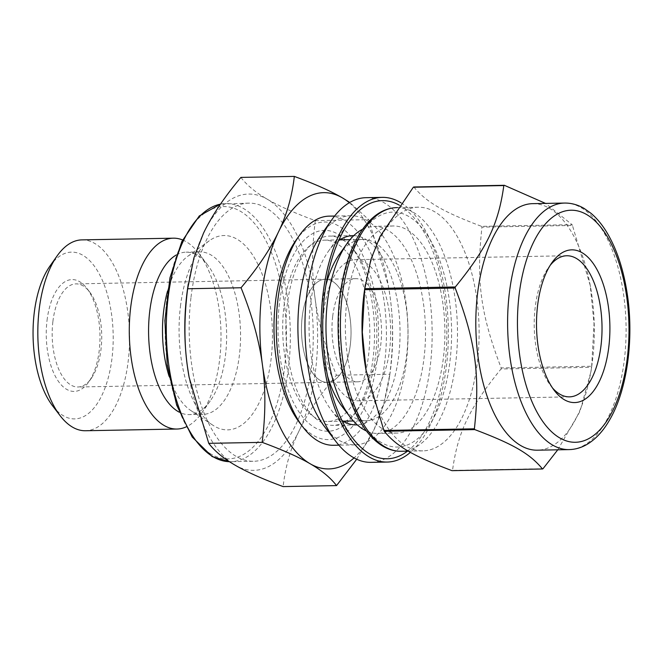 <?xml version="1.0" encoding="UTF-8"?>
<svg xmlns="http://www.w3.org/2000/svg" width="663" height="663" viewBox="0 0 663 663"><rect width="100%" height="100%" fill="white"/><g stroke="black" fill="none" stroke-linecap="round" stroke-linejoin="round"><path stroke-width="0.5" stroke-dasharray="3.31 2.49" d="M557.757 449.812L579.984 411.383L591.031 371.321L591.553 367.302L501.037 368.984C469.346 407.927 457.851 431.936 452.514 470.39L543.022 468.708M413.828 186.974C426.5 202.248 442.536 211.572 481.57 226.356L572.086 224.674L545.541 203.408M591.678 366.249L594.031 323.71L590.252 285.554L572.459 225.461L481.951 227.144C476.109 281.12 480.658 314.444 501.17 367.932L591.678 366.249A146.241 70.245 -91.1 0 1 591.553 367.302M401.016 202.828A132.36 63.573 -91.1 0 1 448.18 323.262A132.36 63.573 -91.1 0 1 410.438 452.34M399.292 205.174A129.094 62.007 -91.1 0 1 446.663 324.572A129.094 62.007 -91.1 0 1 407.521 451.155M364.343 291.496A121.843 58.526 -91.1 0 1 418.295 207.229A121.843 58.526 -91.1 0 1 479.076 327.961A121.843 58.526 -91.1 0 1 422.828 450.873A121.843 58.526 -91.1 0 1 365.777 368.661M481.57 226.356A146.241 70.245 -91.1 0 1 481.951 227.144M501.17 367.932A146.241 70.245 -91.1 0 1 501.037 368.984M452.514 470.39A146.241 70.245 -91.1 0 1 452.009 470.664M572.086 224.674A146.241 70.245 -91.1 0 1 572.459 225.461M341.909 420.359A94.643 45.457 -91.1 0 1 331.135 409.916A94.643 45.457 -91.1 0 1 310.425 304.624A94.643 45.457 -91.1 0 1 328.193 251.559A94.643 45.457 -91.1 0 1 338.569 240.727M353.76 235.647A94.643 45.457 -91.1 0 1 400.013 329.428A94.643 45.457 -91.1 0 1 357.282 424.867M344.652 421.983A94.643 45.457 -91.1 0 1 333.099 425.339A94.643 45.457 -91.1 0 1 287.212 305.055A94.643 45.457 -91.1 0 1 329.586 236.078A94.643 45.457 -91.1 0 1 341.246 239.003M342.713 239.824A94.643 45.457 -91.1 0 1 354.763 251.07A94.643 45.457 -91.1 0 1 357.705 409.427A94.643 45.457 -91.1 0 1 346.086 421.104M366.092 197.682A132.36 63.573 -91.1 0 1 432.11 328.831A132.36 63.573 -91.1 0 1 371.007 462.351M321.049 235A114.591 55.037 -91.1 0 1 350.835 215.732A114.591 55.037 -91.1 0 1 408.002 329.279A114.591 55.037 -91.1 0 1 355.095 444.873A114.591 55.037 -91.1 0 1 324.613 426.732M329.213 216.138A114.591 55.037 -91.1 0 1 386.372 329.685A114.591 55.037 -91.1 0 1 333.472 445.279M295.955 240.321A108.79 52.253 -91.1 0 1 364.319 258.611A108.79 52.253 -91.1 0 1 366.971 401.529A108.79 52.253 -91.1 0 1 299.336 422.348M279.421 303.571A100.445 48.25 88.9 0 0 299.046 412.046A100.445 48.25 88.9 0 0 354.233 414.342A100.445 48.25 88.9 0 0 351.108 246.28A100.445 48.25 88.9 0 0 279.421 303.571M532.754 203.649A123.293 59.222 -91.1 0 1 590.484 286.83A123.293 59.222 -91.1 0 1 591.935 364.915A123.293 59.222 -91.1 0 1 537.337 450.194M346.832 301.45A103.569 49.742 -91.1 0 1 393.2 225.975A103.569 49.742 -91.1 0 1 444.856 328.599A103.569 49.742 -91.1 0 1 397.046 433.072A103.569 49.742 -91.1 0 1 346.832 301.45M362.686 229.191A103.569 49.742 -91.1 0 1 373.808 226.332A103.569 49.742 -91.1 0 1 425.472 328.956A103.569 49.742 -91.1 0 1 377.661 433.428A103.569 49.742 -91.1 0 1 366.432 430.991M327.58 376.186A90.657 43.543 -91.1 0 1 322.143 305.519A90.657 43.543 -91.1 0 1 325.889 285.397M339.166 254.691A90.657 43.543 -91.1 0 1 362.727 239.451A90.657 43.543 -91.1 0 1 407.952 329.287A90.657 43.543 -91.1 0 1 366.1 420.732A90.657 43.543 -91.1 0 1 341.984 406.378M283.988 306.231A90.657 43.543 -91.1 0 1 324.572 240.163A90.657 43.543 -91.1 0 1 369.797 329.992A90.657 43.543 -91.1 0 1 327.945 421.444A90.657 43.543 -91.1 0 1 283.988 306.231M332.71 316.251A51.581 24.771 -91.1 0 1 355.799 278.667A51.581 24.771 -91.1 0 1 381.532 329.776A51.581 24.771 -91.1 0 1 357.713 381.805A51.581 24.771 -91.1 0 1 332.71 316.251M302.204 316.823A51.581 24.771 88.9 0 0 327.215 382.377A51.581 24.771 88.9 0 0 351.025 330.34A51.581 24.771 88.9 0 0 325.293 279.231A51.581 24.771 88.9 0 0 302.204 316.823A51.565 24.771 88.9 0 0 327.215 382.36A51.565 24.771 88.9 0 0 351.017 330.34A51.565 24.771 88.9 0 0 325.301 279.247A51.565 24.771 88.9 0 0 302.212 316.823M323.859 311.104A70.568 33.896 -91.1 0 1 355.443 259.681A70.568 33.896 -91.1 0 1 390.648 329.602A70.568 33.896 -91.1 0 1 358.07 400.792A70.568 33.896 -91.1 0 1 323.859 311.104M552.478 387.921A70.568 33.896 -91.1 0 1 550.655 385.684A70.568 33.896 -91.1 0 1 535.215 307.176A70.568 33.896 -91.1 0 1 548.458 267.612A70.568 33.896 -91.1 0 1 550.199 265.316M240.926 177.402C246.943 185.275 255.736 192.552 267.297 199.232C278.709 205.911 294.712 213.047 315.315 220.646C311.792 248.443 311.709 274.275 315.041 298.143C318.223 322.019 325.351 347.719 336.414 375.241C319.591 395.297 307.102 413.919 298.955 431.116C290.643 448.312 285.372 466.802 283.134 486.592M336.414 375.241L389.819 374.247C393.333 346.459 393.424 320.627 390.093 296.751L388.352 285.736L368.719 219.652L349.774 202.464M356.702 459.252L373.998 429.723L383.546 405.118L389.819 374.247M315.315 220.646L368.719 219.652M187.455 289.615A138.161 66.358 -91.1 0 1 203.466 233.277A138.161 66.358 -91.1 0 1 267.297 199.232A138.161 66.358 -91.1 0 1 315.041 298.143A138.161 66.358 -91.1 0 1 298.955 431.116A138.161 66.358 -91.1 0 1 235.116 465.169A138.161 66.358 -91.1 0 1 189.096 377.189M349.31 202.737A138.161 66.358 -91.1 0 1 388.377 285.877A138.161 66.358 -91.1 0 1 390.093 296.751A138.161 66.358 -91.1 0 1 390.001 373.385A138.161 66.358 -91.1 0 1 373.998 429.723A138.161 66.358 -91.1 0 1 354.059 457.918M191.01 297.206A129.094 62.007 -91.1 0 1 248.807 203.127A129.094 62.007 -91.1 0 1 313.201 331.044A129.094 62.007 -91.1 0 1 253.606 461.274A129.094 62.007 -91.1 0 1 191.01 297.206M180.452 306.331A97.188 46.683 -91.1 0 1 209.293 240.76A97.188 46.683 -91.1 0 1 272.435 331.807A97.188 46.683 -91.1 0 1 212.724 425.132A97.188 46.683 -91.1 0 1 180.452 306.331M167.532 291.107A81.226 39.018 -91.1 0 1 187.762 256.299A81.226 39.018 -91.1 0 1 200.019 251.907A81.226 39.018 -91.1 0 1 240.536 332.395A81.226 39.018 -91.1 0 1 203.044 414.334A81.226 39.018 -91.1 0 1 190.629 410.397A81.226 39.018 -91.1 0 1 169.123 376.369M176.341 254.957A81.226 39.018 -91.1 0 1 186.096 252.164A81.226 39.018 -91.1 0 1 207.701 265.026A81.226 39.018 -91.1 0 1 210.229 400.941A81.226 39.018 -91.1 0 1 189.112 414.599A81.226 39.018 -91.1 0 1 179.267 412.171M182.598 239.956A95.447 45.846 -91.1 0 1 198.759 253.299A95.447 45.846 -91.1 0 1 201.726 412.991A95.447 45.846 -91.1 0 1 186.079 426.931M81.905 239.882A95.447 45.846 -91.1 0 1 129.517 334.459A95.447 45.846 -91.1 0 1 85.452 430.743M49.891 266.145A83.405 40.062 -91.1 0 1 102.301 280.167A83.405 40.062 -91.1 0 1 104.34 389.728A83.405 40.062 -91.1 0 1 52.485 405.69M47.048 320.353A55.916 26.86 -91.1 0 1 86.961 288.455A55.916 26.86 -91.1 0 1 88.701 382.012A55.916 26.86 -91.1 0 1 57.979 380.736A55.916 26.86 -91.1 0 1 47.048 320.353M52.899 321.464A51.565 24.771 -91.1 0 1 75.98 283.88A51.565 24.771 -91.1 0 1 89.704 292.043A51.565 24.771 -91.1 0 1 91.303 378.324A51.565 24.771 -91.1 0 1 77.903 386.993A51.565 24.771 -91.1 0 1 52.899 321.464M564.553 203.06A123.293 59.222 -91.1 0 1 626.054 325.226A123.293 59.222 -91.1 0 1 569.136 449.605M396.673 207.627A121.843 58.526 -91.1 0 1 457.453 328.359A121.843 58.526 -91.1 0 1 401.206 451.271M381.44 442.602A117.492 56.43 -91.1 0 1 354.523 245.401A117.492 56.43 -91.1 0 1 449.406 300.563A117.492 56.43 -91.1 0 1 381.44 442.602M220.489 204.146A129.094 62.007 -91.1 0 1 225.909 203.549A129.094 62.007 -91.1 0 1 290.303 331.467A129.094 62.007 -91.1 0 1 230.707 461.697A129.094 62.007 -91.1 0 1 229.448 461.697L253.606 461.274M211.066 454.122A126.194 60.615 -91.1 0 1 182.159 242.318A126.194 60.615 -91.1 0 1 284.071 301.566A126.194 60.615 -91.1 0 1 211.066 454.122M352.799 235.647L329.586 236.078M356.321 424.908L333.099 425.339M331.135 409.916L352.824 438.342M328.193 251.559L348.813 222.345M350.835 215.732L334.608 216.039M355.095 444.873L338.868 445.18M354.763 251.07L351.108 246.28M357.705 409.427L354.233 414.342M590.484 286.83L590.252 285.554M591.935 364.915L591.031 371.321M418.295 207.229L397.535 207.61M422.828 450.873L408.333 451.138M393.2 225.975L373.808 226.332M397.046 433.072L377.661 433.428M362.727 239.451L350.006 239.691M339.812 239.873L324.572 240.163M366.1 420.732L353.379 420.972M343.185 421.162L327.945 421.444M355.799 278.667L75.98 283.88M357.713 381.805L327.215 382.377M566.807 255.752L355.443 259.681M569.426 396.864L358.07 400.792M550.655 385.684L554.309 390.474M548.458 267.612L551.931 262.697M390.001 373.385L389.198 379.095M248.807 203.127L220.514 204.105M190.629 410.397L212.724 425.132M187.762 256.299L209.293 240.76M200.019 251.907L186.096 252.164M203.044 414.334L189.112 414.599M207.701 265.026L198.759 253.299M210.229 400.941L201.726 412.991M89.704 292.043L86.961 288.455M91.303 378.324L88.701 382.012M327.215 382.36L77.903 386.993"/><path stroke-width="0.99" d="M542.516 468.981L452.009 470.664C412.974 455.879 396.938 446.555 384.258 431.281L474.774 429.599C513.808 444.384 529.845 453.707 542.516 468.981A146.241 70.245 -91.1 0 0 543.022 468.708L557.757 449.812M455.174 288.024C475.686 341.511 480.236 374.835 474.393 428.812L383.885 430.494L366.092 370.402L362.313 332.246L364.667 289.706L455.174 288.024A146.241 70.245 -91.1 0 1 455.241 287.493A146.241 70.245 -91.1 0 1 455.307 286.971L364.791 288.654L370.89 259.473L380.081 236.476L413.322 187.248L503.83 185.565C498.493 224.019 486.998 248.028 455.307 286.971M545.541 203.408L504.336 185.292L413.828 186.974A146.241 70.245 -91.1 0 0 413.322 187.248M410.438 452.34A132.36 63.573 -91.1 0 1 387.225 462.053A132.36 63.573 -91.1 0 1 323.055 293.833A132.36 63.573 -91.1 0 1 382.311 197.375A132.36 63.573 -91.1 0 1 401.016 202.828M407.521 451.155A129.094 62.007 -91.1 0 1 352.824 438.342A129.094 62.007 -91.1 0 1 324.572 294.72A129.094 62.007 -91.1 0 1 348.813 222.345A129.094 62.007 -91.1 0 1 399.292 205.174M366.092 370.402L365.777 368.661A121.843 58.526 -91.1 0 1 363.755 296.021A121.843 58.526 -91.1 0 1 364.343 291.496L365.313 284.634M364.667 289.706A146.241 70.245 -91.1 0 1 364.725 289.176A146.241 70.245 -91.1 0 1 364.791 288.654M384.258 431.281A146.241 70.245 -91.1 0 1 383.885 430.494M503.83 185.565A146.241 70.245 -91.1 0 1 504.336 185.292M474.774 429.599A146.241 70.245 -91.1 0 1 474.393 428.812M338.569 240.727A94.643 45.457 -91.1 0 1 352.799 235.647A94.643 45.457 -91.1 0 1 353.76 235.647M357.282 424.867A94.643 45.457 -91.1 0 1 356.321 424.908A94.643 45.457 -91.1 0 1 341.909 420.359M341.246 239.003A94.643 45.457 -91.1 0 1 342.713 239.824M346.086 421.104A94.643 45.457 -91.1 0 1 344.652 421.983M387.225 462.053L371.007 462.351A132.36 63.573 -91.1 0 1 335.801 441.392A132.36 63.573 -91.1 0 1 306.836 294.14A132.36 63.573 -91.1 0 1 331.682 219.934A132.36 63.573 -91.1 0 1 366.092 197.682L382.311 197.375M335.801 441.392L324.613 426.732A114.591 55.037 -91.1 0 1 299.535 299.245A114.591 55.037 -91.1 0 1 321.049 235L331.682 219.934M338.868 445.18L333.472 445.279A114.591 55.037 -91.1 0 1 302.991 427.129A114.591 55.037 -91.1 0 1 277.913 299.643A114.591 55.037 -91.1 0 1 299.427 235.406A114.591 55.037 -91.1 0 1 329.213 216.138L334.608 216.039M302.991 427.129L299.336 422.348A108.79 52.253 -91.1 0 1 275.535 301.317A108.79 52.253 -91.1 0 1 295.955 240.321L299.427 235.406M569.136 449.605L537.337 450.194A123.293 59.222 -91.1 0 1 477.559 293.502A123.293 59.222 -91.1 0 1 532.754 203.649L564.553 203.06C571.407 202.969 577.995 204.809 584.31 208.555L590.924 213.254C596.584 218.019 601.731 224.135 606.355 231.619C616.457 248.202 623.402 268.855 627.19 293.568C634.135 338.238 627.355 389.198 609.985 419.265C603.943 430.005 596.816 438.061 588.603 443.414C582.454 447.368 575.965 449.431 569.136 449.605A123.293 59.222 -91.1 0 1 552.486 444.989A123.293 59.222 -91.1 0 1 509.358 292.905A123.293 59.222 -91.1 0 1 564.553 203.06M366.432 430.991A103.569 49.742 -91.1 0 1 350.114 417.027A103.569 49.742 -91.1 0 1 327.447 301.806A103.569 49.742 -91.1 0 1 346.89 243.744A103.569 49.742 -91.1 0 1 362.686 229.191M325.889 285.397A90.657 43.543 -91.1 0 1 339.166 254.691L346.89 243.744M350.114 417.027L341.984 406.378A90.657 43.543 -91.1 0 1 327.58 376.186M550.199 265.316A70.568 33.896 -91.1 0 1 566.807 255.752A70.568 33.896 -91.1 0 1 602.004 325.674A70.568 33.896 -91.1 0 1 569.426 396.864A70.568 33.896 -91.1 0 1 552.478 387.921M537.594 305.51A76.369 36.68 -91.1 0 1 551.931 262.697A76.369 36.68 -91.1 0 1 599.924 275.535A76.369 36.68 -91.1 0 1 601.789 375.863A76.369 36.68 -91.1 0 1 554.309 390.474A76.369 36.68 -91.1 0 1 537.594 305.51M262.15 442.354L208.746 443.348L189.112 377.264L187.372 366.249C184.032 342.373 184.123 316.541 187.646 288.753L241.05 287.759C252.114 315.281 259.241 340.981 262.424 364.857C265.755 388.725 265.664 414.557 262.15 442.354C282.745 449.953 298.756 457.089 310.168 463.769C321.729 470.448 330.522 477.725 336.539 485.598L356.702 459.252M336.539 485.598L283.134 486.592C262.531 478.984 246.528 471.849 235.116 465.169C223.547 458.489 214.762 451.213 208.746 443.348M187.646 288.753L193.919 257.882L203.466 233.277C211.613 216.088 224.102 197.458 240.926 177.402L294.331 176.408C292.093 196.198 286.814 214.688 278.51 231.884C270.355 249.081 257.874 267.703 241.05 287.759M349.774 202.464L342.348 197.831C330.936 191.151 314.933 184.016 294.331 176.408M189.096 377.189A138.161 66.358 -91.1 0 1 189.088 377.123A138.161 66.358 -91.1 0 1 187.372 366.249A138.161 66.358 -91.1 0 1 187.455 289.615L188.267 283.905M354.059 457.918A138.161 66.358 -91.1 0 1 310.168 463.769A138.161 66.358 -91.1 0 1 262.424 364.857A138.161 66.358 -91.1 0 1 278.51 231.884A138.161 66.358 -91.1 0 1 342.348 197.831A138.161 66.358 -91.1 0 1 349.31 202.737M169.123 376.369A81.226 39.018 -91.1 0 1 163.653 311.104A81.226 39.018 -91.1 0 1 167.532 291.107M179.267 412.171A81.226 39.018 -91.1 0 1 149.73 311.361A81.226 39.018 -91.1 0 1 176.341 254.957M186.079 426.931A95.447 45.846 -91.1 0 1 176.913 429.036A95.447 45.846 -91.1 0 1 130.636 307.74A95.447 45.846 -91.1 0 1 173.366 238.183A95.447 45.846 -91.1 0 1 182.598 239.956M176.913 429.036L85.452 430.743A95.447 45.846 -91.1 0 1 60.068 415.626A95.447 45.846 -91.1 0 1 39.183 309.439A95.447 45.846 -91.1 0 1 57.101 255.935A95.447 45.846 -91.1 0 1 81.905 239.882L173.366 238.183M60.068 415.626L52.485 405.69A83.405 40.062 -91.1 0 1 34.236 312.903A83.405 40.062 -91.1 0 1 49.891 266.145L57.101 255.935M559.688 437.895A116.042 55.733 -91.1 0 1 533.102 243.13A116.042 55.733 -91.1 0 1 626.817 297.612A116.042 55.733 -91.1 0 1 559.688 437.895M408.333 451.138L401.206 451.271A121.843 58.526 -91.1 0 1 384.747 446.713A121.843 58.526 -91.1 0 1 342.125 296.427A121.843 58.526 -91.1 0 1 396.673 207.627L397.535 207.61M220.514 204.105L199.29 215.939L181.853 241.506L169.96 277.789L164.888 320.585L167.225 364.799L176.689 405.201L192.204 437.016L212.152 456.583L229.448 461.697A129.094 62.007 -91.1 0 1 213.279 456.865A129.094 62.007 -91.1 0 1 168.12 297.629A129.094 62.007 -91.1 0 1 220.489 204.146M401.206 451.271C394.982 451.362 388.941 449.705 383.065 446.29C374.462 441.202 366.821 432.964 360.158 421.585C350.777 405.342 344.296 385.344 340.716 361.592C334.069 318.199 340.426 268.739 356.677 238.97C360.747 231.37 365.313 225.055 370.377 220.008C378.424 212.044 387.192 207.917 396.673 207.627M350.006 239.691L339.812 239.873M353.379 420.972L343.185 421.162"/></g></svg>
